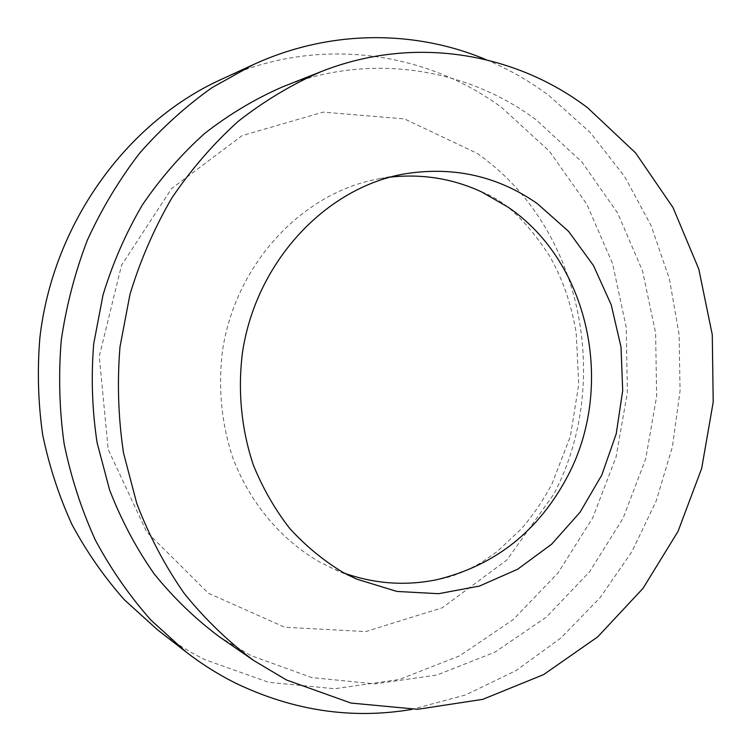 <?xml version="1.0" encoding="UTF-8"?>
<svg xmlns="http://www.w3.org/2000/svg" width="751" height="751" viewBox="0 0 751 751"><rect width="100%" height="100%" fill="white"/><g stroke="black" fill="none" stroke-linecap="round" stroke-linejoin="round"><path stroke-width="0.56" stroke-dasharray="3.75 2.82" d="M282.62 86.844C369.99 52.091 466.324 67.947 535.979 119.672L581.837 161.897L617.726 213.171L642.546 270.998L655.614 332.9L656.646 396.35L645.7 458.899L623.152 518.106L589.723 571.577L546.493 617.003L494.928 652.15L436.96 675.018L374.974 683.898L311.825 677.58L250.759 655.52L219.564 636.932M486.263 59.733C508.643 69.148 529.511 81.061 548.859 95.471L590.333 132.655L624.682 176.607L651.201 225.873L669.432 278.987L679.092 334.486L680.059 390.924L672.37 446.873L656.214 500.936L631.91 551.703L599.965 597.815L561.016 637.909L515.918 670.671L465.751 694.882L411.801 709.413M220.681 79.672C315.955 35.475 424.69 50.542 501.63 107.515L549.375 151.186L586.738 204.084L612.591 263.667L626.231 327.38L627.376 392.651L616.073 456.974L592.727 517.871L558.059 572.882L513.168 619.65L459.565 655.886L399.232 679.514L334.617 688.751L268.698 682.321L204.854 659.65C188.332 651.399 172.589 641.476 157.616 629.901M477.026 153.288C581.527 225.901 613.21 380.522 553.891 494.064L506.878 560.002L442.273 607.784L365.718 631.582L284.713 627.235L208.412 593.243L146.595 531.802L108.182 449.408L99.263 356.387L121.521 265.3L171.65 188.501L242.16 135.621L323.174 112.115L404.47 118.921L477.026 153.288M344.681 573.304L332.843 568.554L320.01 562.199C281.672 540.298 250.515 503.78 233.185 458.87C221.545 424.54 217.865 387.328 222.549 350.482C235.532 263.939 301.94 193.167 377.481 179.076L390.088 177.123M481.541 191.871C504.541 200.029 527.418 221.733 550.173 256.992C561.917 278.668 570.169 299.029 576.195 332.665L578.73 384.615L570.356 436.481L551.854 484.179C542.757 501.124 532.468 516.134 520.978 529.211L497.322 551.441L481.982 562.114C465.245 571.849 450.281 577.688 437.091 579.631M402.724 174.213L377.481 179.076M356.321 579.002L332.843 568.554"/><path stroke-width="1.13" d="M587.686 107.834L635.609 152.951L672.999 207.548L698.777 269.027L712.277 334.749L713.206 402.095L701.659 468.493L678.022 531.417L643.016 588.352L597.721 636.857L543.658 674.576L482.79 699.35L417.575 709.301L350.989 703.058L286.469 679.974L253.453 660.336C227.994 641.373 204.882 619.031 184.136 593.309C165.023 565.878 149.261 535.998 136.832 503.668L123.53 453.013C118.264 417.95 117.09 382.569 119.991 346.859L129.97 294.364C140.334 260.25 154.302 228.107 171.885 197.926C191.298 169.247 213.415 143.713 238.236 121.315C264.268 100.953 291.829 84.422 320.921 71.711C413.472 34.912 514.829 52.495 587.686 107.834M537.284 203.587L568.61 231.411L593.543 265.676L611.201 304.775L621.021 347.009L622.692 390.623L616.214 433.853L601.833 474.97L580.044 512.285L551.647 544.184L517.683 569.211L479.467 586.062L438.593 593.703L396.875 591.431L356.321 579.002L343.085 572.44C323.493 560.622 305.685 545.93 289.651 528.375C274.913 509.366 262.831 488.319 253.416 465.216C241.4 429.516 237.607 390.792 242.489 352.435C255.978 262.324 324.77 188.726 402.724 174.213C452.186 165.811 497.04 175.603 537.284 203.587M253.453 660.336L219.564 636.932C195.532 619.04 173.734 598.031 154.18 573.905C136.184 548.192 121.333 520.246 109.637 490.046L97.104 442.78C92.138 410.093 91.002 377.115 93.706 343.845L103.028 294.946C112.716 263.16 125.811 233.195 142.305 205.042C160.526 178.269 181.32 154.406 204.666 133.434C229.168 114.359 255.152 98.822 282.62 86.844L320.921 71.711M411.801 709.413C352.078 719.514 293.463 710.812 235.964 683.316C218.513 674.633 201.859 664.175 186.013 651.924L150.979 620.157C129.623 596.069 111.073 569.361 95.33 540.035C81.418 509.469 71.007 477.336 64.107 443.634C59.338 409.389 58.4 374.89 61.272 340.128C66.341 305.619 75.062 272.219 87.454 239.944C101.798 208.675 119.212 179.733 139.677 153.11C161.653 128.111 185.76 106.285 212.007 87.66L253.322 64.642C329.839 29.336 415.096 29.74 486.263 59.733M186.013 651.924L157.616 629.901L124.516 599.936C104.37 577.266 86.872 552.173 72.03 524.667C58.916 496.017 49.106 465.939 42.6 434.416C38.104 402.395 37.193 370.149 39.878 337.678C52.992 223.732 126.356 122.779 220.681 79.672L253.322 64.642M390.088 177.123C422.297 173.659 452.778 178.578 481.541 191.871L508.136 207.192C589.563 262.606 615.078 385.592 568.094 475.345C539.134 530.675 495.463 565.437 437.091 579.631C406.066 586.071 375.265 583.968 344.681 573.304"/></g></svg>
